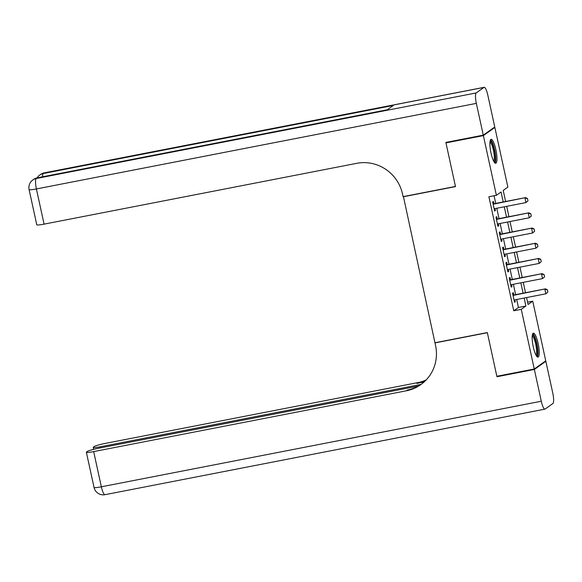 <?xml version="1.0" encoding="UTF-8"?>
<svg xmlns="http://www.w3.org/2000/svg" width="582" height="582" viewBox="0 0 582 582"><rect width="100%" height="100%" fill="white"/><g stroke="black" fill="none" stroke-linecap="round" stroke-linejoin="round"><path stroke-width="0.87" d="M533.272 346.872A12.2 2.721 -101 0 1 533.367 333.18A12.2 2.721 -101 0 1 538.117 343.424A12.2 2.721 -101 0 1 538.023 357.122A12.2 2.721 -101 0 1 533.272 346.872M491.004 153.015A12.2 2.721 -101 0 1 491.099 139.316A12.2 2.721 -101 0 1 495.849 149.567A12.2 2.721 -101 0 1 495.755 163.258A12.2 2.721 -101 0 1 491.004 153.015M493.842 127.633L494.853 127.436L507.868 187.113L503.212 190.43L505.627 201.496M527.576 302.153L532.734 301.149L545.741 360.825L534.261 369.003L521.254 309.326L525.902 306.008L524.164 298.028M513.826 294.994L513.317 292.659L512.538 293.212L514.524 302.334L515.303 301.782L514.881 299.832M510.509 279.789L509.999 277.454L509.221 278.007L511.214 287.13L511.985 286.577L511.563 284.627M507.191 264.584L506.682 262.249L505.911 262.802L507.897 271.925L508.675 271.372L508.246 269.422M503.874 249.38L503.372 247.044L502.593 247.597L504.579 256.72L505.358 256.167L504.929 254.218M500.564 234.175L500.054 231.84L499.276 232.393L501.269 241.515L502.04 240.963L501.619 239.013M497.246 218.97L496.737 216.635L495.959 217.188L497.952 226.311L498.73 225.758L498.301 223.808M503.219 201.961L501.044 191.973L496.388 195.29L488.902 196.745L513.768 310.781L518.424 307.463L516.685 299.483M515.63 294.645L513.368 284.278M512.313 279.44L510.05 269.073M508.995 264.235L506.74 253.868M505.685 249.031L503.423 238.664M502.368 233.826L500.105 223.459M499.05 218.621L496.795 208.254M495.74 203.416L494.067 195.741M493.929 203.765L493.42 201.43L492.648 201.983L494.635 211.106L495.413 210.553L494.984 208.603M534.261 369.003L496.853 376.278L487.323 332.569L434.95 342.754L403.428 196.571M403.122 196.789L455.495 186.604L445.965 142.888L446.881 142.234M445.965 142.888L483.373 135.613L494.853 127.436M513.768 310.781L521.254 309.326M496.388 195.29L483.373 135.613M523.109 293.19L520.854 282.823M519.791 277.985L517.536 267.618M516.481 262.78L514.219 252.413M513.164 247.576L510.901 237.209M509.847 232.371L507.591 222.004M506.536 217.166L504.274 206.799M526.572 297.562L528.078 304.466L532.734 301.149M506.682 206.334L508.944 216.7M509.999 221.538L512.255 231.905M513.309 236.743L515.572 247.11M516.627 251.948L518.889 262.315M519.944 267.153L522.199 277.519M523.254 282.357L525.517 292.724M518.424 307.463L525.902 306.008M494.555 210.72L495.413 210.553M497.865 225.925L498.73 225.758M501.182 241.13L502.04 240.963M504.499 256.335L505.358 256.167M507.81 271.539L508.675 271.372M511.127 286.744L511.985 286.577M514.444 301.949L515.303 301.782M527.99 200.826L527.496 198.549L527.99 200.826L525.968 202.58L494.125 208.771M493.136 204.209L525.531 197.618L527.496 198.549M493.07 203.933L525.531 197.618M527.903 200.899L525.968 202.58L524.979 198.018L527.401 198.615M490.066 141.208A10.556 2.35 -101 0 1 492.925 145.1A10.556 2.35 -101 0 1 495.224 156.143A10.556 2.35 -101 0 1 494.089 161.891M493.645 161.09A9.77 2.175 79 0 0 492.125 145.718A9.77 2.175 79 0 0 489.949 142.117M495.049 163.04A12.12 2.699 79 0 0 493.027 144.147A12.12 2.699 79 0 0 490.524 139.782M532.341 335.072A10.556 2.35 -101 0 1 535.193 338.957A10.556 2.35 -101 0 1 537.492 350.008A10.556 2.35 -101 0 1 536.357 355.755M535.913 354.955A9.77 2.175 79 0 0 534.392 339.582A9.77 2.175 79 0 0 532.224 335.981M537.317 356.904A12.12 2.699 79 0 0 535.294 338.011A12.12 2.699 79 0 0 532.799 333.646M483.278 135.155L494.758 126.978L487.825 95.201A9.385 2.088 79 0 0 484.173 87.315A9.385 2.088 79 0 0 483.977 87.402L476.222 92.931A9.385 2.088 79 0 0 476.345 103.378L483.278 135.155L445.863 142.43L455.466 186.451L403.086 196.636L402.526 194.046A39.096 37.917 -125.5 0 0 356.824 163.316L44.079 224.135A9.385 0.924 167.7 0 1 36.775 224.812L29.1 189.608A9.385 0.924 -12.3 0 0 36.404 188.939L44.079 224.135M476.345 103.378L36.404 188.939A9.385 2.088 -101 0 1 36.28 178.492L37.052 177.939L387.212 109.838L393.417 105.415L43.257 173.516L44.036 172.963A9.385 2.088 -101 0 1 44.232 172.876L484.173 87.315M534.363 369.461L496.955 376.736L487.352 332.722L434.98 342.907L435.547 345.49A39.096 37.917 54.5 0 1 420.815 384.607A39.096 37.917 54.5 0 1 406.425 390.777L93.673 451.603L101.348 486.799L541.289 401.238L534.363 369.461L545.843 361.284L544.825 361.48M496.955 376.736L497.872 376.081M421.113 384.375L100.519 446.729A9.385 0.924 -12.3 0 1 93.215 447.398A9.385 0.924 -12.3 0 1 93.404 447.151L94.313 446.496A9.385 0.924 -12.3 0 1 105.16 443.426L417.905 382.6A39.096 37.917 54.5 0 0 426.162 379.966M425.675 380.468A39.096 37.917 54.5 0 1 416.785 383.393L424.096 381.974M541.289 401.238A9.385 2.088 79 0 0 544.941 409.124A9.385 2.088 79 0 0 545.145 409.037L552.9 403.508A9.385 2.088 79 0 0 552.776 393.061L545.843 361.284M418.378 386.048L98.314 448.3A9.385 0.924 -12.3 0 0 87.475 451.37L86.558 452.025A9.385 0.924 -12.3 0 0 86.369 452.272A9.385 0.924 -12.3 0 0 93.673 451.603M421.368 384.207A39.096 37.917 54.5 0 1 407.538 389.984L406.425 390.777M531.308 216.031L530.813 213.754L531.308 216.031L529.285 217.784L497.443 223.975M496.446 219.414L528.849 212.823L530.813 213.754M496.388 219.138L528.849 212.823M531.213 216.104L529.285 217.784L528.289 213.223L530.719 213.82M534.625 231.236L534.123 228.959L534.625 231.236L532.603 232.989L500.76 239.18M499.763 234.619L532.166 228.028L534.123 228.959M499.705 234.342L532.166 228.028M534.531 231.309L532.603 232.989L531.606 228.428L534.036 229.024M537.943 246.441L537.441 244.164L537.943 246.441L535.92 248.194L504.07 254.385M503.081 249.823L535.484 243.232L537.441 244.164M503.015 249.547L535.484 243.232M537.848 246.513L535.92 248.194L534.923 243.632L537.346 244.229M541.253 261.645L540.758 259.368L541.253 261.645L539.23 263.399L507.388 269.59M506.391 265.028L538.794 258.437L540.758 259.368M506.333 264.752L538.794 258.437M541.158 261.718L539.23 263.399L538.234 258.837L540.663 259.434M544.57 276.85L544.075 274.573L544.57 276.85L542.548 278.603L510.705 284.794M509.708 280.233L542.111 273.642L544.075 274.573M509.65 279.957L542.111 273.642M544.476 276.923L542.548 278.603L541.551 274.042L543.981 274.639M547.888 292.055L547.386 289.778L547.888 292.055L545.865 293.808L514.015 299.999M513.026 295.438L545.429 288.847L547.386 289.778M512.96 295.161L545.429 288.847M547.793 292.128L545.865 293.808L544.868 289.247L547.291 289.843M483.977 87.402L44.036 172.963A9.385 9.101 -125.5 0 0 40.58 174.447L39.809 175A9.385 9.101 54.5 0 1 43.257 173.516A9.385 2.088 -101 0 0 42.522 176.826M387.306 109.772L37.255 177.852A9.385 2.088 -101 0 0 37.052 177.939A9.385 9.101 -125.5 0 0 33.603 179.416L32.825 179.969A9.385 9.101 54.5 0 1 36.28 178.492L476.222 92.931M416.785 383.393L417.905 382.6M100.519 446.729L100.759 447.82M101.348 486.799A9.385 0.924 167.7 0 1 94.044 487.476A9.385 9.385 0 0 0 105 494.685A9.385 2.088 -101 0 1 101.348 486.799M37.255 177.852A9.385 9.385 0 0 0 33.603 179.416M32.825 179.969A9.385 9.385 0 0 0 29.1 189.608M44.232 172.876A9.385 9.385 0 0 0 40.58 174.447M39.809 175A9.385 9.385 0 0 0 37.175 177.866M93.215 447.398L93.637 449.333M86.369 452.272L94.044 487.476M105 494.685L544.941 409.124"/></g></svg>
